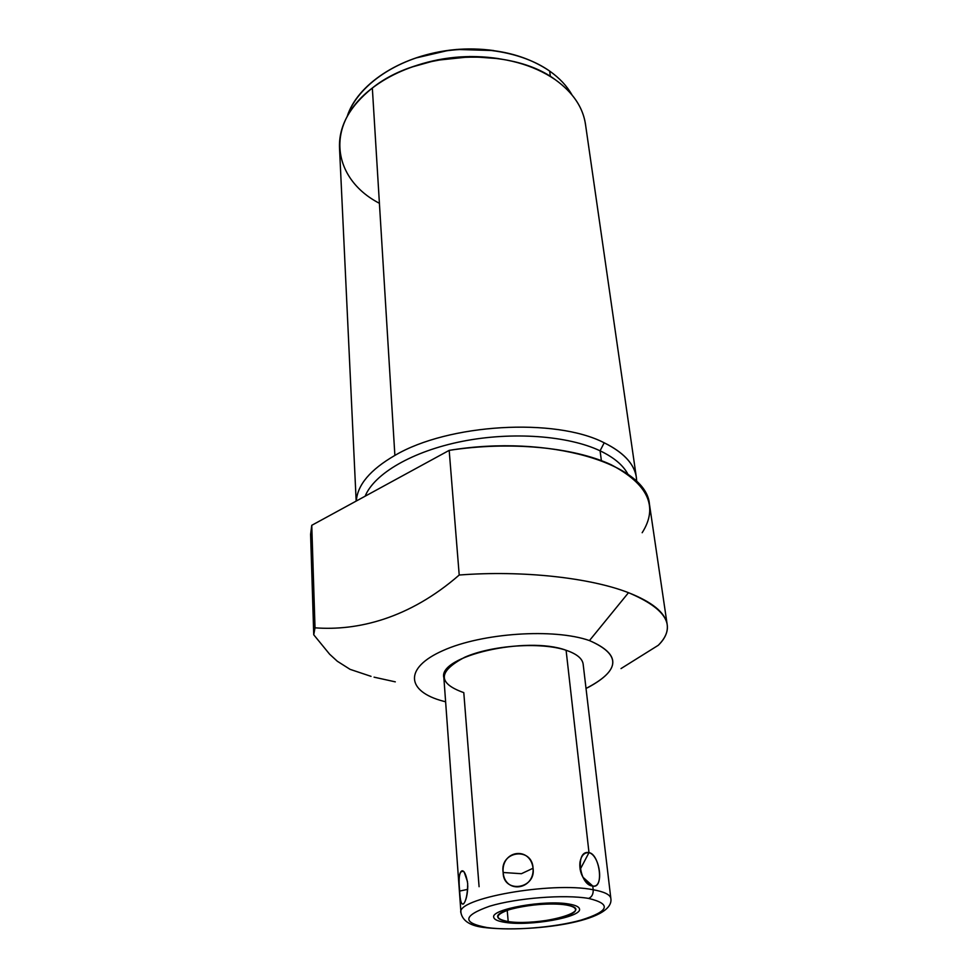 <?xml version="1.0" encoding="UTF-8"?>
<svg xmlns="http://www.w3.org/2000/svg" width="978" height="978" viewBox="0 0 978 978"><rect width="100%" height="100%" fill="white"/><g stroke="black" fill="none" stroke-linecap="round" stroke-linejoin="round"><path stroke-width="1.47" d="M589.453 640.578C554.11 628.084 482.093 632.9 442.985 650.578C403.352 668.06 406.542 691.544 443.217 701.165L445.613 701.788L443.217 701.165C406.542 691.544 403.352 668.06 442.985 650.578C482.093 632.9 554.11 628.084 589.453 640.578L628.499 592.692L589.453 640.578C621.641 654.722 620.504 670.676 586.018 688.426L588.401 687.289C620.602 669.796 620.957 654.233 589.453 640.578M479.086 886.704L463.792 692.632C437.472 683.304 437.814 671.495 464.831 657.204C492.154 645.138 541.225 641.825 566.091 650.26C576.886 653.94 582.595 658.683 583.194 664.49M642.167 532.729C658.597 506.922 648.243 484.257 611.091 464.709C573.621 447.203 509.526 441.029 449.183 450.369L311.762 525.308L315.014 627.827L313.742 634.783L312.422 592.595L313.742 634.783L329.647 654.233L337.288 661.226L350.1 669.355L371.029 676.348L350.1 669.355L337.288 661.226L329.647 654.233L313.742 634.783L315.014 627.827C357.288 631.018 409.085 618.744 459.208 575.027C522.607 570.113 590.382 577.802 628.499 592.692C666.996 608.964 676.935 626.495 658.304 645.272L621.006 668.585M312.422 592.595L310.601 534.33L312.422 592.595M658.304 645.272C665.419 638.353 668.341 631.201 667.069 623.854C664.832 612.35 651.984 601.959 628.499 592.692C590.382 577.802 522.607 570.113 459.208 575.027C409.085 618.744 357.276 631.018 315.014 627.827L311.762 525.308L310.601 534.33L311.762 525.308L449.183 450.369C548.878 433.902 646.324 463.853 649.416 503.951L667.082 623.903M356.175 501.091L339.549 148.729C338.412 126.761 349.342 106.529 372.337 88.032L394.88 455.418C448.389 423.706 555.406 417.508 604.196 442.802L600.076 450.809C568.01 435.613 512.264 431.445 462.349 441.335C412.41 451.225 374.281 473.682 365.124 496.213C374.281 473.682 412.41 451.225 462.349 441.335C512.264 431.445 568.01 435.613 600.076 450.809L601.384 460.638L600.076 450.809C613.976 457.459 623.292 465.32 628.023 474.403C623.292 465.32 613.976 457.459 600.076 450.809L604.196 442.802C625.724 453.535 636.544 466.469 636.666 481.579L636.238 476.579C633.903 463.45 623.218 452.191 604.196 442.802C555.406 417.508 448.389 423.706 394.88 455.418L372.337 88.032C418.413 50.465 511.164 46.516 555.321 79.719C572.521 92.091 582.521 106.602 585.333 123.24L636.238 476.579M394.88 455.418C370.283 469.684 357.435 484.88 356.322 501.005C357.435 484.88 370.283 469.684 394.88 455.418M585.626 125.343C583.377 107.886 573.267 92.678 555.321 79.719C532.888 64.45 504.587 56.797 470.418 56.761L436.591 60.294C411.249 65.502 389.831 74.744 372.337 88.032C324.011 124.34 332.324 178.876 379.305 203.241M411.836 67.054L437.447 59.878L469.66 56.516L499.147 58.692C469.342 54.12 440.234 56.907 411.836 67.054M347.214 116.358C356.444 88.68 389.55 63.167 431.934 53.46C474.306 43.753 521.421 51.162 549.648 71.064L550.369 76.467L549.648 71.064C525.003 54.45 494.086 47.299 456.885 49.621L448.657 50.489C399.11 56.455 357.043 84.976 347.214 116.358M415.662 58.044L448.841 50.281L456.763 49.45L493.694 50.563C467.093 46.92 441.078 49.413 415.662 58.044M571.947 94.829C566.91 85.954 559.477 78.032 549.648 71.064C559.477 78.032 566.91 85.954 571.947 94.829M374.061 677.167L395.295 681.849M459.208 575.027L449.183 450.369L459.208 575.027M485.528 927.633C470.968 926.227 462.777 921.325 460.98 912.926L443.865 677.73C437.557 656.238 526.616 635.553 566.091 650.26L588.988 852.633C574.856 849.613 579.355 885.542 592.766 886.019C604.306 889.259 599.759 853.99 588.988 852.633L566.091 650.26C576.482 653.793 582.167 658.341 583.12 663.879L610.822 898.293C610.064 894.601 604.184 891.753 593.194 889.748L592.766 886.019C604.159 888.403 600.296 855.542 588.988 852.633L580.137 869.479L588.988 852.633C584.331 852.364 581.323 855.518 579.991 862.083C579.172 870.065 581.555 876.973 587.118 882.792L592.766 886.019L582.888 877.18L592.766 886.019L593.194 889.748C551.421 881.276 454.746 898.709 460.98 912.926C454.746 898.709 551.421 881.276 593.194 889.748C593.353 894.161 591.824 897.058 588.609 898.427C564.636 894.247 516.69 897.987 489.599 906.215C462.692 915.775 461.909 922.89 487.252 927.584L485.528 927.633L487.252 927.584C511.665 930.983 554.281 927.584 580.993 920.127C609.245 911.227 611.776 904.002 588.609 898.427C591.824 897.058 593.353 894.161 593.194 889.748C604.184 891.753 610.064 894.601 610.822 898.293L610.822 898.293C615.174 922.132 530.797 932.474 486.103 927.719M467.692 883.623C464.342 862.095 456.592 869.797 459.672 891.068C459.672 912.511 467.631 905.567 467.692 883.623M533.071 868.244C530.296 845.921 501.127 850.163 503.144 872.498C504.868 894.222 534.575 890.09 533.071 868.244C532.093 846.276 499.477 851.007 503.144 872.498L521.408 873.709L533.071 868.244L521.408 873.709L503.144 872.498C503.12 893.892 536.262 889.283 533.071 868.244M467.496 881.691L464.134 871.899C459.684 869.418 458.193 875.811 459.672 891.068L467.716 889.357L459.672 891.068C460.088 900.787 461.384 905.066 463.572 903.904C466.127 900.64 467.533 894.601 467.79 885.787M487.252 927.584C461.909 922.89 462.692 915.775 489.599 906.215C516.69 897.987 564.636 894.247 588.609 898.427C611.776 904.002 609.245 911.227 580.993 920.127C554.281 927.584 511.665 930.983 487.252 927.584M565.92 904.956C552.191 902.67 525.577 904.76 510.174 909.344C494.672 914.711 494.012 918.782 508.193 921.557C539.477 926.777 599.624 910.029 565.92 904.956C544.049 900.86 494.77 909.674 497.778 916.961C498.218 919.051 501.69 920.591 508.193 921.557L507.215 910.286L508.193 921.557C530.443 925.261 577.998 916.789 575.467 909.381C575.064 907.425 571.885 905.958 565.92 904.956M569.013 904.063C544.893 899.528 490.394 909.271 493.743 917.303C494.232 919.626 498.083 921.325 505.296 922.388C529.868 926.472 582.265 917.132 579.489 908.941C579.049 906.789 575.553 905.163 569.013 904.063M470.418 56.761L469.66 56.516M436.591 60.294L437.447 59.878M587.118 882.792L585.174 880.64"/></g></svg>
